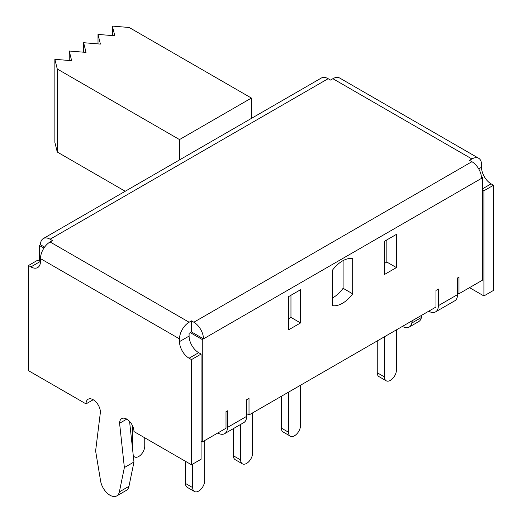 <?xml version="1.0" encoding="UTF-8"?>
<svg xmlns="http://www.w3.org/2000/svg" width="522" height="522" viewBox="0 0 522 522"><rect width="100%" height="100%" fill="white"/><g stroke="black" fill="none" stroke-linecap="round" stroke-linejoin="round"><path stroke-width="0.78" d="M69.243 60.5L69.243 51.012L71.644 60.696L54.862 59.312L54.862 142.343L57.263 152.032L57.263 69.002L54.862 59.312M83.631 52.193L83.631 42.706L86.026 52.396L69.243 51.012M112.393 35.587L112.393 26.1L114.788 35.79L98.012 34.406L100.407 44.089L83.631 42.706M98.012 34.406L98.012 43.894M125.208 191.261L57.263 152.032M179.503 159.915L179.503 139.576L57.263 69.002M179.503 139.576L251.415 98.058L129.169 27.483L112.393 26.1M251.415 98.058L251.415 118.403M43.926 248.12L39.287 245.438L40.481 244.746L44.605 247.128M191.489 320.86L193.864 322.231L471.908 161.703L469.532 160.332L471.908 158.962L332.886 78.698L330.511 80.068L328.136 78.698L50.092 239.226L52.468 240.596L50.092 241.967L189.114 322.231L191.489 320.86L191.489 331.933L203.476 338.85L202.275 339.541L190.289 332.625L189.095 333.343L189.095 336.083A13.559 7.83 -120 0 0 198.68 352.689L201.074 354.073L201.074 459.249L191.489 464.782L133.965 431.57A10.172 5.872 60 0 0 129.521 421.339A10.172 5.872 60 0 0 121.685 418.611A10.172 5.872 60 0 0 119.584 423.27L124.373 467.549L133.965 462.016L128.96 486.334A13.559 7.83 60 0 1 126.363 490.367L116.771 495.9A13.559 7.83 60 0 1 107.271 493.199A13.559 7.83 60 0 1 100.615 481.043L95.611 450.943L100.407 412.197A10.172 5.872 60 0 0 95.97 401.96A10.172 5.872 60 0 0 88.133 399.239A10.172 5.872 60 0 0 86.026 403.891L28.501 370.679L28.501 265.509L38.086 259.969L40.481 261.352A13.559 7.83 60 0 1 37.675 267.564A13.559 7.83 60 0 1 30.896 266.892L28.501 265.509M191.489 331.933L190.289 332.625M288.562 318.785L290.963 317.402L290.963 295.256M384.44 263.434L386.841 262.051L386.841 239.905M332.312 298.088A25.93 14.975 120 0 0 343.098 288.301L343.098 260.602M481.441 176.893L482.713 177.63L481.519 178.322A13.592 7.85 60 0 1 481.519 178.354L203.476 338.876A13.592 7.85 60 0 0 203.476 338.85A13.592 7.85 60 0 0 193.864 322.231M377.249 340.925L377.249 372.76A8.476 4.894 120 0 0 379.005 376.636L386.195 380.786A8.476 4.894 120 0 0 392.727 378.515A8.476 4.894 120 0 0 396.426 369.987L396.426 329.858M300.548 385.21L300.548 425.345A8.476 4.894 -60 0 1 296.848 433.873A8.476 4.894 -60 0 1 290.317 436.144A8.476 4.894 -60 0 1 288.562 432.262L288.562 392.133M204.67 440.568L204.67 480.697A8.476 4.894 -60 0 1 200.97 489.225A8.476 4.894 -60 0 1 194.445 491.496L187.254 487.346A8.476 4.894 -60 0 1 185.499 483.463L185.499 461.324M252.609 412.889L252.609 453.024A8.476 4.894 -60 0 1 248.909 461.552A8.476 4.894 -60 0 1 242.384 463.817L235.194 459.667A8.476 4.894 -60 0 1 233.438 455.791L233.438 428.582M201.074 441.26L202.275 441.951L226.006 428.249L226.006 411.643L227.442 410.814L227.442 427.446A13.592 7.85 60 0 1 224.63 433.671L243.8 422.598A13.592 7.85 -120 0 0 246.619 416.373L246.619 399.741L249.014 398.358L249.014 414.964L435.974 307.021L435.974 290.415L438.369 289.031L438.369 305.67A13.592 7.85 60 0 1 435.557 311.888A13.592 7.85 60 0 1 428.758 311.216L428.738 311.203M249.014 414.964L246.619 413.581M457.546 292.907L458.988 293.736L482.713 280.04L482.713 177.63M471.908 161.703A13.592 7.85 60 0 1 481.519 178.322M39.287 260.661L39.287 245.438M50.092 239.226A13.592 7.85 -120 0 0 43.3 238.554A13.592 7.85 -120 0 0 40.481 244.746M328.136 78.698A13.592 7.85 -120 0 0 321.343 78.026L43.3 238.554M384.44 336.775L384.44 376.91A8.476 4.894 120 0 0 386.195 380.786M290.317 436.144L283.126 431.994A8.476 4.894 -60 0 1 281.371 428.112L281.371 396.283M194.445 491.496A8.476 4.894 -60 0 1 192.69 487.62L192.69 464.091M242.384 463.817A8.476 4.894 -60 0 1 240.629 459.941L240.629 424.432M132.764 450.943L132.764 426.291M144.751 437.795L144.751 446.101A8.476 4.894 -60 0 1 141.051 454.629A8.476 4.894 -60 0 1 134.519 456.9A8.476 4.894 -60 0 1 133.254 455.478M458.988 293.736L458.988 277.13L457.546 277.965L457.546 294.597A13.592 7.85 -120 0 1 454.734 300.822L435.557 311.888M202.275 441.951L202.275 339.541M352.683 293.834A25.93 14.975 -60 0 1 332.312 305.598L332.312 270.389A25.93 14.975 -60 0 1 352.683 258.625L352.683 293.834L343.098 288.301M396.426 234.371L396.426 267.584L384.44 274.5L384.44 241.288L396.426 234.371M300.548 289.723L300.548 322.935L288.562 329.858L288.562 296.646L300.548 289.723M224.63 433.671A13.592 7.85 60 0 1 217.831 432.992L217.804 432.979M124.373 467.549L119.375 491.874A13.559 7.83 60 0 1 116.771 495.9M129.567 421.378L133.965 462.016M126.774 419.114L119.584 423.27M93.216 399.741L86.026 403.891M189.114 322.231A13.592 7.85 120 0 0 179.503 338.876L179.503 341.616A13.559 7.83 -120 0 0 189.095 358.222L191.489 359.606L201.074 354.073M191.489 359.606L191.489 464.782M50.092 241.967A13.592 7.85 120 0 0 40.481 258.612L40.481 261.352L30.896 266.892M412.276 320.704L411.799 323.04A13.559 7.83 60 0 1 409.196 327.072A13.559 7.83 60 0 1 402.416 326.4M421.867 315.171L421.384 317.507A13.559 7.83 60 0 1 418.788 321.532L409.196 327.072M471.908 158.962A13.592 7.85 -60 0 1 478.7 158.29A13.592 7.85 -60 0 1 481.519 164.515L481.519 167.255A13.559 7.83 -120 0 0 491.104 183.861L493.499 185.245L493.499 290.415L483.914 295.954L469.532 287.648M482.713 190.086L483.914 190.778L483.914 295.954M493.499 185.245L483.914 190.778M332.886 78.698A13.592 7.85 -60 0 1 339.678 78.026L478.7 158.29M386.841 262.051L396.426 267.584M290.963 317.402L300.548 322.935M377.249 372.76L384.44 376.91M281.371 428.112L288.562 432.262M185.499 483.463L192.69 487.62M233.438 455.791L240.629 459.941M438.369 305.67L457.546 294.597M227.442 427.446L246.619 416.373M119.375 491.874L128.96 486.334M189.095 358.222L198.68 352.689M179.503 341.616L189.095 336.083M40.481 258.612L179.503 338.876M421.384 317.507L411.799 323.04M478.7 168.88L481.519 167.255M491.104 183.861L482.713 188.703M133.338 456.215L134.519 456.9"/></g></svg>
